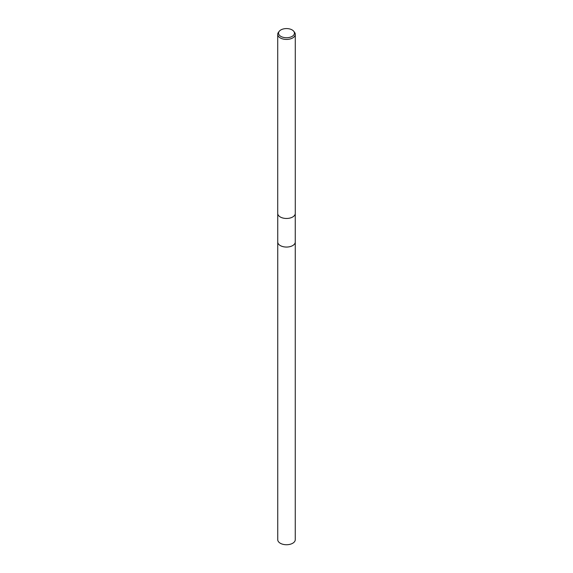<?xml version="1.0" encoding="UTF-8"?>
<svg xmlns="http://www.w3.org/2000/svg" width="573" height="573" viewBox="0 0 573 573"><rect width="100%" height="100%" fill="white"/><g stroke="black" fill="none" stroke-linecap="round" stroke-linejoin="round"><path stroke-width="0.86" d="M295.26 241.856A8.767 5.064 180 0 1 295.267 241.999A8.76 5.057 180 0 1 292.696 245.573A8.76 5.057 180 0 1 283.148 246.669A8.76 5.057 180 0 1 277.74 241.999A8.767 5.064 180 0 1 277.74 241.856M295.26 241.899A8.76 5.057 180 0 1 292.696 245.581A8.76 5.057 180 0 1 283.062 246.655A8.76 5.057 180 0 1 277.74 241.899M293.748 31.286A7.943 4.584 180 0 1 292.115 36.4A7.943 4.584 180 0 1 281.995 36.937A7.943 4.584 180 0 1 279.252 31.286A7.943 4.584 180 0 1 280.885 29.918A7.943 4.584 180 0 1 293.748 31.286L294.515 32.281A8.781 5.071 180 0 1 295.281 34.351L295.281 213.385A8.781 5.071 180 0 1 294.515 215.455A8.781 5.071 180 0 1 292.71 216.974A8.76 5.057 180 0 1 278.499 215.484A8.76 5.057 180 0 1 278.492 215.469M294.508 215.469A8.76 5.057 180 0 1 294.501 215.484A8.76 5.057 180 0 1 292.696 216.995A8.781 5.071 180 0 1 278.485 215.455A8.781 5.071 180 0 1 277.719 213.385L277.719 34.351A8.781 5.071 180 0 1 278.485 32.281L279.252 31.286M295.281 34.351A8.781 5.071 180 0 1 292.71 37.94A8.781 5.071 180 0 1 283.141 39.036A8.781 5.071 180 0 1 277.719 34.351M277.733 241.999A8.767 5.064 180 0 0 280.304 245.581A8.767 5.064 180 0 0 289.852 246.677A8.767 5.064 180 0 0 295.267 241.999L295.26 539.68A8.76 5.057 180 0 1 289.852 544.35A8.76 5.057 180 0 1 280.304 543.254A8.76 5.057 180 0 1 277.74 539.68L277.74 213.743M295.26 241.999L295.26 213.743"/></g></svg>
